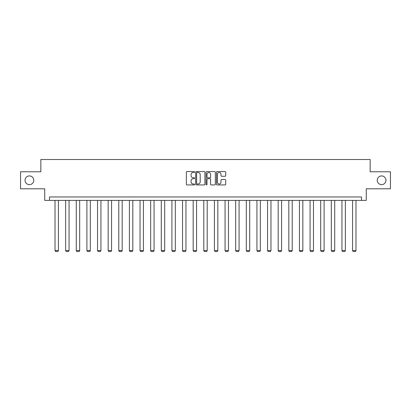 <?xml version="1.0" encoding="UTF-8"?>
<svg xmlns="http://www.w3.org/2000/svg" width="411" height="411" viewBox="0 0 411 411"><rect width="100%" height="100%" fill="white"/><g stroke="black" fill="none" stroke-linecap="round" stroke-linejoin="round"><path stroke-width="0.62" d="M194.603 172.024A0.468 0.468 0 0 0 194.131 171.557L187.031 171.557A0.668 0.668 0 0 0 186.358 172.224L186.358 184.262A0.668 0.668 0 0 0 187.031 184.929L194.131 184.929A0.468 0.468 0 0 0 194.603 184.462A0.468 0.468 0 0 0 194.131 183.994L193.211 183.994A2.137 2.137 0 0 1 191.074 181.857L191.074 180.85A2.137 2.137 0 0 1 193.211 178.713L194.131 178.713A0.468 0.468 0 0 0 194.603 178.246A0.468 0.468 0 0 0 194.131 177.778L193.211 177.778A2.137 2.137 0 0 1 191.074 175.636L191.074 174.634A2.137 2.137 0 0 1 193.211 172.492L194.131 172.492A0.468 0.468 0 0 0 194.603 172.024M377.236 180.29A4.362 4.362 0 0 0 381.593 184.647A4.362 4.362 0 0 0 385.955 180.29A4.362 4.362 0 0 0 381.593 175.929A4.362 4.362 0 0 0 377.236 180.29M25.045 180.29A4.362 4.362 0 0 0 29.407 184.647A4.362 4.362 0 0 0 33.764 180.29A4.362 4.362 0 0 0 29.407 175.929A4.362 4.362 0 0 0 25.045 180.29M225.043 176.273A0.668 0.668 0 0 0 225.711 175.605L225.711 172.224A0.668 0.668 0 0 0 225.043 171.557L217.152 171.557A0.668 0.668 0 0 0 216.484 172.224L216.484 184.262A0.668 0.668 0 0 0 217.152 184.929L225.043 184.929A0.668 0.668 0 0 0 225.711 184.262L225.711 180.182A0.668 0.668 0 0 0 225.043 179.515L221.663 179.515A0.668 0.668 0 0 0 220.995 180.182L220.995 182.207A1.788 1.788 0 0 1 219.207 183.994A1.788 1.788 0 0 1 217.419 182.207L217.419 174.285A1.788 1.788 0 0 1 219.207 172.492A1.788 1.788 0 0 1 220.995 174.285L220.995 175.605A0.668 0.668 0 0 0 221.663 176.273L225.043 176.273M361.5 200.383L366.268 200.383L366.268 188.803L390.45 188.803L390.45 171.772L370.152 171.772L370.152 159.509L40.848 159.509L40.848 171.772L20.55 171.772L20.55 188.803L44.732 188.803L44.732 200.383L361.5 200.383L361.5 196.977L49.5 196.977L49.5 200.383M204.914 172.224A0.668 0.668 0 0 0 204.246 171.557L196.355 171.557A0.668 0.668 0 0 0 195.687 172.224L195.687 184.262A0.668 0.668 0 0 0 196.355 184.929L204.246 184.929A0.668 0.668 0 0 0 204.914 184.262L204.914 172.224M206.754 171.557L214.645 171.557A0.668 0.668 0 0 1 215.313 172.224L215.313 184.262A0.668 0.668 0 0 1 214.645 184.929L211.269 184.929A0.668 0.668 0 0 1 210.596 184.262L210.596 179.381A0.668 0.668 0 0 0 209.929 178.713L207.689 178.713A0.668 0.668 0 0 0 207.021 179.381L207.021 184.462A0.468 0.468 0 0 1 206.553 184.929A0.468 0.468 0 0 1 206.086 184.462L206.086 172.224A0.668 0.668 0 0 1 206.754 171.557M197.09 172.492A0.468 0.468 0 0 0 196.622 172.964L196.622 183.527A0.468 0.468 0 0 0 197.09 183.994L198.061 183.994A2.137 2.137 0 0 0 200.203 181.857L200.203 174.634A2.137 2.137 0 0 0 198.061 172.492L197.09 172.492M210.596 174.315A1.788 1.788 0 0 0 208.809 172.528A1.788 1.788 0 0 0 207.021 174.315L207.021 177.11A0.668 0.668 0 0 0 207.689 177.778L209.929 177.778A0.668 0.668 0 0 0 210.596 177.11L210.596 174.315M58.424 200.383L58.424 250.602L55.017 250.602L55.017 200.383M58.424 250.602L57.915 251.491L55.531 251.491L55.017 250.602M69.053 200.383L69.053 250.602L65.647 250.602L65.647 200.383M69.053 250.602L68.539 251.491L66.156 251.491L65.647 250.602M79.677 200.383L79.677 250.602L76.271 250.602L76.271 200.383M79.677 250.602L79.169 251.491L76.785 251.491L76.271 250.602M90.307 200.383L90.307 250.602L86.901 250.602L86.901 200.383M90.307 250.602L89.793 251.491L87.409 251.491L86.901 250.602M100.931 200.383L100.931 250.602L97.525 250.602L97.525 200.383M100.931 250.602L100.423 251.491L98.039 251.491L97.525 250.602M111.561 200.383L111.561 250.602L108.155 250.602L108.155 200.383M111.561 250.602L111.047 251.491L108.663 251.491L108.155 250.602M122.185 200.383L122.185 250.602L118.779 250.602L118.779 200.383M122.185 250.602L121.677 251.491L119.293 251.491L118.779 250.602M132.815 200.383L132.815 250.602L129.408 250.602L129.408 200.383M132.815 250.602L132.301 251.491L129.917 251.491L129.408 250.602M143.439 200.383L143.439 250.602L140.033 250.602L140.033 200.383M143.439 250.602L142.93 251.491L140.547 251.491L140.033 250.602M154.068 200.383L154.068 250.602L150.662 250.602L150.662 200.383M154.068 250.602L153.56 251.491L151.171 251.491L150.662 250.602M164.693 200.383L164.693 250.602L161.287 250.602L161.287 200.383M164.693 250.602L164.184 251.491L161.8 251.491L161.287 250.602M175.322 200.383L175.322 250.602L171.916 250.602L171.916 200.383M175.322 250.602L174.814 251.491L172.425 251.491L171.916 250.602M185.947 200.383L185.947 250.602L182.541 250.602L182.541 200.383M185.947 250.602L185.438 251.491L183.054 251.491L182.541 250.602M196.576 200.383L196.576 250.602L193.17 250.602L193.17 200.383M196.576 250.602L196.068 251.491L193.679 251.491L193.17 250.602M207.201 200.383L207.201 250.602L203.799 250.602L203.799 200.383M207.201 250.602L206.692 251.491L204.308 251.491L203.799 250.602M217.83 200.383L217.83 250.602L214.424 250.602L214.424 200.383M217.83 250.602L217.321 251.491L214.932 251.491L214.424 250.602M228.459 200.383L228.459 250.602L225.053 250.602L225.053 200.383M228.459 250.602L227.946 251.491L225.562 251.491L225.053 250.602M239.084 200.383L239.084 250.602L235.678 250.602L235.678 200.383M239.084 250.602L238.575 251.491L236.186 251.491L235.678 250.602M249.713 200.383L249.713 250.602L246.307 250.602L246.307 200.383M249.713 250.602L249.2 251.491L246.816 251.491L246.307 250.602M260.338 200.383L260.338 250.602L256.932 250.602L256.932 200.383M260.338 250.602L259.829 251.491L257.44 251.491L256.932 250.602M270.967 200.383L270.967 250.602L267.561 250.602L267.561 200.383M270.967 250.602L270.453 251.491L268.07 251.491L267.561 250.602M281.592 200.383L281.592 250.602L278.185 250.602L278.185 200.383M281.592 250.602L281.083 251.491L278.699 251.491L278.185 250.602M292.221 200.383L292.221 250.602L288.815 250.602L288.815 200.383M292.221 250.602L291.707 251.491L289.323 251.491L288.815 250.602M302.845 200.383L302.845 250.602L299.439 250.602L299.439 200.383M302.845 250.602L302.337 251.491L299.953 251.491L299.439 250.602M313.475 200.383L313.475 250.602L310.069 250.602L310.069 200.383M313.475 250.602L312.961 251.491L310.577 251.491L310.069 250.602M324.099 200.383L324.099 250.602L320.693 250.602L320.693 200.383M324.099 250.602L323.591 251.491L321.207 251.491L320.693 250.602M334.729 200.383L334.729 250.602L331.323 250.602L331.323 200.383M334.729 250.602L334.215 251.491L331.831 251.491L331.323 250.602M345.353 200.383L345.353 250.602L341.947 250.602L341.947 200.383M345.353 250.602L344.844 251.491L342.461 251.491L341.947 250.602M355.983 200.383L355.983 250.602L352.576 250.602L352.576 200.383M355.983 250.602L355.469 251.491L353.085 251.491L352.576 250.602"/></g></svg>
